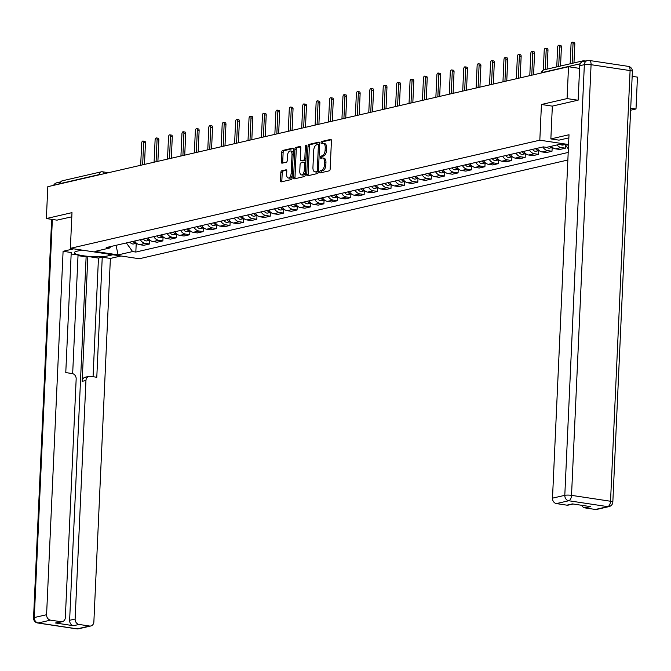 <?xml version="1.0" encoding="UTF-8"?>
<svg xmlns="http://www.w3.org/2000/svg" width="671" height="671" viewBox="0 0 671 671"><rect width="100%" height="100%" fill="white"/><g stroke="black" fill="none" stroke-linecap="round" stroke-linejoin="round"><path stroke-width="1.01" d="M319.731 171.927A1.116 0.579 -81.4 0 0 320.151 172.9A1.116 0.579 -81.4 0 0 320.268 172.892L329.243 170.828A1.594 0.822 -81.4 0 0 330.157 169.058L331.44 140.776A1.594 0.822 -81.4 0 0 330.837 139.392A1.594 0.822 -81.4 0 0 330.669 139.4L321.694 141.464A1.116 0.579 -81.4 0 0 321.057 142.697A1.116 0.579 -81.4 0 0 321.476 143.669A1.116 0.579 -81.4 0 0 321.594 143.661L322.759 143.393A5.108 2.634 -81.4 0 1 323.288 143.376A5.108 2.634 -81.4 0 1 325.234 147.805L325.125 150.161A5.108 2.634 -81.4 0 1 322.197 155.815L321.032 156.075A1.116 0.579 -81.4 0 0 320.394 157.316A1.116 0.579 -81.4 0 0 320.813 158.281A1.116 0.579 -81.4 0 0 320.931 158.281L322.097 158.012A5.108 2.634 -81.4 0 1 322.625 157.987A5.108 2.634 -81.4 0 1 324.571 162.416L324.462 164.772A5.108 2.634 -81.4 0 1 321.526 170.426L320.369 170.694A1.116 0.579 -81.4 0 0 319.731 171.927M322.625 157.987L324.009 158.197A5.108 2.634 -81.4 0 1 325.947 162.625L325.838 164.982A5.108 2.634 -81.4 0 1 322.91 170.635L321.745 170.904A1.116 0.579 -81.4 0 0 321.107 172.137A1.116 0.579 -81.4 0 0 321.166 172.69M331.273 139.786L323.078 141.673A1.116 0.579 -81.4 0 0 322.432 142.906A1.116 0.579 -81.4 0 0 322.491 143.46M323.288 143.376L324.672 143.577A5.108 2.634 -81.4 0 1 326.609 148.014L326.5 150.371A5.108 2.634 -81.4 0 1 323.573 156.016L322.415 156.284A1.116 0.579 -81.4 0 0 321.77 157.526A1.116 0.579 -81.4 0 0 321.828 158.071M281.745 170.803A1.594 0.822 -81.4 0 0 280.83 172.573L280.47 180.507A1.594 0.822 -81.4 0 0 281.074 181.891A1.594 0.822 -81.4 0 0 281.241 181.883L291.206 179.585A1.594 0.822 -81.4 0 0 292.12 177.823L293.403 149.532A1.594 0.822 -81.4 0 0 292.799 148.148A1.594 0.822 -81.4 0 0 292.631 148.157L282.667 150.455A1.594 0.822 -81.4 0 0 281.753 152.216L281.317 161.803A1.594 0.822 -81.4 0 0 281.929 163.187A1.594 0.822 -81.4 0 0 282.097 163.187L286.358 162.197A1.594 0.822 -81.4 0 0 287.272 160.436L287.49 155.68A4.269 2.198 -81.4 0 1 290.384 150.941A4.269 2.198 -81.4 0 1 292.002 154.64L291.155 173.261A4.269 2.198 -81.4 0 1 288.262 178.008A4.269 2.198 -81.4 0 1 286.643 174.301L286.785 171.197A1.594 0.822 -81.4 0 0 286.173 169.813A1.594 0.822 -81.4 0 0 286.014 169.822L281.745 170.803L283.128 171.013A1.594 0.822 -81.4 0 0 282.206 172.782L281.845 180.717A1.594 0.822 -81.4 0 0 282.013 181.707M577.899 100.214L567.07 98.587L541.438 104.491L539.82 140.189L70.371 248.337L71.99 212.64L46.366 218.545L47.809 186.681L568.522 66.723L579.593 68.4M567.07 98.587L568.522 66.723M306.731 174.46A1.594 0.822 -81.4 0 0 307.335 175.844A1.594 0.822 -81.4 0 0 307.503 175.836L317.458 173.537A1.594 0.822 -81.4 0 0 318.381 171.776L319.664 143.485A1.594 0.822 -81.4 0 0 319.052 142.101A1.594 0.822 -81.4 0 0 318.893 142.109L308.928 144.408A1.594 0.822 -81.4 0 0 308.014 146.169L306.731 174.46L308.106 174.67A1.594 0.822 -81.4 0 0 308.266 175.659M304.332 176.565L294.368 178.855A1.594 0.822 -81.4 0 1 294.208 178.863A1.594 0.822 -81.4 0 1 293.596 177.48L294.879 149.197A1.594 0.822 -81.4 0 1 295.802 147.427L300.063 146.446A1.594 0.822 -81.4 0 1 300.231 146.437A1.594 0.822 -81.4 0 1 300.834 147.821L300.314 159.295A1.594 0.822 -81.4 0 0 300.918 160.679A1.594 0.822 -81.4 0 0 301.086 160.671L303.913 160.025A1.594 0.822 -81.4 0 0 304.835 158.255L305.372 146.312A1.116 0.579 -81.4 0 1 306.135 145.07A1.116 0.579 -81.4 0 1 306.555 146.043L305.246 174.796A1.594 0.822 -81.4 0 1 304.332 176.565M630.623 110.229L636.007 108.987L637.45 77.123L632.166 76.326M70.371 248.337L139.3 258.746L567.859 160.017M46.366 218.545L57.186 220.18M60.222 183.82L60.239 183.56A3.254 2.734 -103 0 1 62.26 180.809L101.229 171.835A3.254 2.734 77 0 0 99.199 174.586L60.239 183.56M585.255 61.027L583.845 60.818A3.254 2.734 77 0 0 582.973 60.851A3.254 2.734 77 0 0 581.212 62.403M636.007 108.987L630.715 108.19M551.336 146.261A7.482 6.282 77 0 0 555.538 148.845L561.216 147.536A7.482 6.282 -103 0 1 557.014 144.953M561.216 147.536L565.418 148.174L565.561 145.129M555.538 148.845L559.74 149.482L565.418 148.174M552.174 147.536L551.998 151.269L547.796 150.631A7.482 6.282 -103 0 1 542.889 146.974M537.211 148.283A7.482 6.282 77 0 0 542.118 151.94L546.328 152.569L551.998 151.269M538.754 150.631L538.587 154.355L534.376 153.718A7.482 6.282 -103 0 1 529.469 150.069M523.791 151.369A7.482 6.282 77 0 0 528.706 155.026L532.908 155.664L538.587 154.355M525.334 153.718L525.167 157.45L520.964 156.813A7.482 6.282 -103 0 1 516.049 153.156M510.379 154.464A7.482 6.282 77 0 0 515.286 158.121L519.488 158.759L525.167 157.45M511.914 156.813L511.747 160.537L507.544 159.899A7.482 6.282 -103 0 1 502.638 156.251M496.959 157.559A7.482 6.282 77 0 0 501.866 161.208L506.077 161.845L511.747 160.537M498.503 159.899L498.335 163.632L494.124 162.994A7.482 6.282 -103 0 1 489.218 159.337M483.539 160.646A7.482 6.282 77 0 0 488.446 164.303L492.657 164.94L498.335 163.632M485.083 162.994L484.915 166.718L480.713 166.089A7.482 6.282 -103 0 1 475.798 162.432M470.119 163.741A7.482 6.282 77 0 0 475.034 167.389L479.237 168.027L484.915 166.718M471.663 166.081L471.495 169.813L467.293 169.176A7.482 6.282 -103 0 1 462.386 165.519M456.708 166.827A7.482 6.282 77 0 0 461.614 170.484L465.817 171.122L471.495 169.813M458.251 169.176L458.075 172.9L453.873 172.271A7.482 6.282 -103 0 1 448.966 168.614M443.288 169.922A7.482 6.282 77 0 0 448.194 173.579L452.405 174.208L458.075 172.9M444.831 172.262L444.663 175.995L440.453 175.357A7.482 6.282 -103 0 1 435.546 171.701M429.868 173.009A7.482 6.282 77 0 0 434.783 176.666L438.985 177.303L444.663 175.995M431.411 175.357L431.243 179.082L427.041 178.452A7.482 6.282 -103 0 1 422.126 174.796M416.456 176.104A7.482 6.282 77 0 0 421.363 179.761L425.565 180.39L431.243 179.082M417.991 178.444L417.823 182.176L413.621 181.539A7.482 6.282 -103 0 1 408.714 177.882M403.036 179.191A7.482 6.282 77 0 0 407.943 182.847L412.145 183.485L417.823 182.176M404.579 181.539L404.403 185.263L400.201 184.634A7.482 6.282 -103 0 1 395.294 180.977M389.616 182.286A7.482 6.282 77 0 0 394.523 185.942L398.733 186.572L404.403 185.263M391.159 184.634L390.992 188.358L386.781 187.721A7.482 6.282 -103 0 1 381.874 184.064M376.196 185.372A7.482 6.282 77 0 0 381.111 189.029L385.313 189.667L390.992 188.358M377.739 187.721L377.572 191.453L373.37 190.816A7.482 6.282 -103 0 1 368.454 187.159M362.785 188.467A7.482 6.282 77 0 0 367.691 192.124L371.893 192.753L377.572 191.453M364.319 190.816L364.152 194.54L359.95 193.902A7.482 6.282 -103 0 1 355.043 190.254M349.365 191.554A7.482 6.282 77 0 0 354.271 195.211L358.473 195.848L364.152 194.54M350.908 193.902L350.74 197.635L346.53 196.997A7.482 6.282 -103 0 1 341.623 193.34M335.945 194.649A7.482 6.282 77 0 0 340.851 198.306L345.062 198.943L350.74 197.635M337.488 196.997L337.32 200.721L333.118 200.092A7.482 6.282 -103 0 1 328.203 196.435M322.525 197.744A7.482 6.282 77 0 0 327.44 201.392L331.642 202.03L337.32 200.721M324.068 200.084L323.9 203.816L319.698 203.179A7.482 6.282 -103 0 1 314.791 199.522M309.113 200.83A7.482 6.282 77 0 0 314.02 204.487L318.222 205.125L323.9 203.816M310.656 203.179L310.48 206.903L306.278 206.274A7.482 6.282 -103 0 1 301.371 202.617M295.693 203.925A7.482 6.282 77 0 0 300.6 207.582L304.81 208.211L310.48 206.903M297.236 206.265L297.068 209.998L292.858 209.36A7.482 6.282 -103 0 1 287.951 205.703M282.273 207.012A7.482 6.282 77 0 0 287.188 210.669L291.39 211.306L297.068 209.998M283.816 209.36L283.648 213.084L279.446 212.455A7.482 6.282 -103 0 1 274.531 208.798M268.861 210.107A7.482 6.282 77 0 0 273.768 213.764L277.97 214.393L283.648 213.084M270.396 212.447L270.228 216.179L266.026 215.542A7.482 6.282 -103 0 1 261.12 211.885M255.441 213.193A7.482 6.282 77 0 0 260.348 216.85L264.55 217.488L270.228 216.179M256.985 215.542L256.808 219.266L252.606 218.637A7.482 6.282 -103 0 1 247.7 214.98M242.021 216.288A7.482 6.282 77 0 0 246.928 219.945L251.139 220.574L256.808 219.266M243.565 218.629L243.397 222.361L239.186 221.724A7.482 6.282 -103 0 1 234.28 218.067M228.601 219.375A7.482 6.282 77 0 0 233.516 223.032L237.719 223.669L243.397 222.361M230.145 221.724L229.977 225.448L225.775 224.819A7.482 6.282 -103 0 1 220.86 221.162M215.19 222.47A7.482 6.282 77 0 0 220.096 226.127L224.299 226.756L229.977 225.448M216.725 224.819L216.557 228.543L212.355 227.905A7.482 6.282 -103 0 1 207.448 224.248M201.77 225.557A7.482 6.282 77 0 0 206.676 229.214L210.879 229.851L216.557 228.543M203.313 227.905L203.145 231.638L198.935 231A7.482 6.282 -103 0 1 194.028 227.343M188.35 228.652A7.482 6.282 77 0 0 193.256 232.309L197.467 232.938L203.145 231.638M189.893 231L189.725 234.724L185.523 234.087A7.482 6.282 -103 0 1 180.608 230.438M174.93 231.738A7.482 6.282 77 0 0 179.845 235.395L184.047 236.033L189.725 234.724M176.473 234.087L176.305 237.819L172.103 237.182A7.482 6.282 -103 0 1 167.196 233.525M161.518 234.833A7.482 6.282 77 0 0 166.425 238.49L170.627 239.128L176.305 237.819M163.061 237.182L162.885 240.906L158.683 240.277A7.482 6.282 -103 0 1 153.776 236.62M148.098 237.928A7.482 6.282 77 0 0 153.005 241.577L157.215 242.214L162.885 240.906M149.641 240.268L149.474 244.001L145.263 243.363A7.482 6.282 -103 0 1 140.356 239.706M134.678 241.015A7.482 6.282 77 0 0 139.593 244.672L143.795 245.309L149.474 244.001M126.358 242.936L132.59 251.566L118.138 254.896L94.98 251.399L109.423 248.069L106.186 247.582L543.292 146.882L546.538 147.368L560.981 144.039L568.53 145.179M132.59 251.566L135.827 252.053L568.203 152.443M539.82 140.189L568.563 144.525M541.438 104.491L552.35 106.135M568.362 149.012L565.234 144.684M136.221 243.363L135.827 252.053M109.423 248.069L111.118 246.442M116.008 245.318L118.138 254.896M319.497 142.495L310.304 144.617A1.594 0.822 -81.4 0 0 309.39 146.379L308.106 174.67M316.637 171.55A1.116 0.579 -81.4 0 0 317.274 170.317L318.398 145.49A1.116 0.579 -81.4 0 0 317.979 144.517A1.116 0.579 -81.4 0 0 317.861 144.525L316.637 144.81A5.108 2.634 -81.4 0 0 313.709 150.455L312.938 167.431A5.108 2.634 -81.4 0 0 314.875 171.86A5.108 2.634 -81.4 0 0 315.412 171.835L318.012 171.759A1.116 0.579 -81.4 0 0 318.389 171.432M319.597 144.886A1.116 0.579 -81.4 0 0 319.354 144.726A1.116 0.579 -81.4 0 0 319.237 144.735L318.088 144.559M314.875 171.86L316.251 172.07A5.108 2.634 -81.4 0 0 316.787 172.044L315.412 171.835M318.012 171.759L316.787 172.044M300.675 146.832L297.178 147.637A1.594 0.822 -81.4 0 0 296.263 149.407L294.98 177.689A1.594 0.822 -81.4 0 0 295.139 178.679M302.143 160.83A1.594 0.822 -81.4 0 0 302.302 160.889A1.594 0.822 -81.4 0 0 302.47 160.881L305.297 160.226A1.594 0.822 -81.4 0 0 305.942 159.572M299.778 171.197A4.269 2.198 -81.4 0 0 301.396 174.905A4.269 2.198 -81.4 0 0 304.29 170.157L304.592 163.598A1.594 0.822 -81.4 0 0 303.98 162.214A1.594 0.822 -81.4 0 0 303.812 162.223L300.985 162.877A1.594 0.822 -81.4 0 0 300.071 164.638L299.778 171.197M301.396 174.905L302.772 175.114A4.269 2.198 -81.4 0 0 305.364 172.229M305.791 162.801A1.594 0.822 -81.4 0 0 305.364 162.424A1.594 0.822 -81.4 0 0 305.196 162.432L304.139 162.273M286.618 170.208L283.128 171.013M288.262 178.008L289.646 178.218A4.269 2.198 -81.4 0 0 292.237 175.332M293.244 153.089A4.269 2.198 -81.4 0 0 291.759 151.143L290.384 150.941M293.244 148.543L284.051 150.665A1.594 0.822 -81.4 0 0 283.137 152.426L282.701 162.013A1.594 0.822 -81.4 0 0 282.86 163.003M560.235 144.215A4.068 3.414 77 0 0 563.086 145.02L564.831 144.617M572.137 63.342L573.026 43.741A1.87 0.965 -81.4 0 0 572.321 42.122A1.87 0.965 -81.4 0 0 571.046 44.194L570.157 63.804M572.321 42.122L574.108 42.39A1.87 0.965 98.6 0 1 574.821 44.009L573.965 62.923M549.918 146.588A4.068 3.414 77 0 0 552.493 147.452M546.815 147.301A4.068 3.414 77 0 0 549.675 148.115L552.51 147.461M558.717 66.437L559.614 46.836A1.87 0.965 -81.4 0 0 558.901 45.209A1.87 0.965 -81.4 0 0 557.635 47.289L556.745 66.89M558.901 45.209L560.696 45.477A1.87 0.965 98.6 0 1 561.401 47.104L560.545 66.018M535.643 148.643A4.068 3.414 77 0 0 539.073 150.539M532.548 149.356A4.068 3.414 77 0 0 536.255 151.201L539.09 150.547M545.305 69.524L546.194 49.922A1.87 0.965 -81.4 0 0 545.481 48.304A1.87 0.965 -81.4 0 0 544.215 50.375L543.317 70.069M537.11 148.308A4.068 3.414 77 0 0 537.807 149.205M545.481 48.304L547.276 48.572A1.87 0.965 98.6 0 1 547.981 50.191L547.125 69.105M568.865 137.874L558.993 140.147L550.857 138.922L569.008 134.737L552.501 498.159L564.806 495.324L584.357 64.668L579.719 65.733L578.15 100.155L552.35 106.102L550.857 138.922M595.437 509.474L607.733 506.639A4.882 4.101 77 0 0 609.05 506.597L596.754 509.423A4.882 4.101 -103 0 1 595.437 509.474L584.961 507.897A4.882 4.101 -103 0 1 581.648 505.297M573.076 503.996L568.211 505.12A4.882 4.101 -103 0 1 566.903 505.171L556.427 503.585A4.882 4.101 -103 0 1 552.501 498.159M584.961 507.897L590.463 506.622L572.405 503.896L566.903 505.171M579.719 65.733A4.882 4.101 -103 0 1 582.755 61.606L587.402 60.533A4.882 4.101 77 0 0 584.357 64.668A4.882 0.83 2.6 0 1 591.076 64.693L571.524 495.357L610.535 501.245L630.094 70.581L591.076 64.693A4.882 2.516 98.6 0 0 589.222 60.465A4.882 4.882 0 0 0 587.402 60.533A4.882 4.101 77 0 1 588.719 60.491A4.882 2.516 98.6 0 1 589.222 60.465L628.241 66.354A4.882 2.516 -81.4 0 1 630.094 70.581A4.882 0.83 2.6 0 1 632.384 71.403A4.882 4.882 0 0 0 628.241 66.354M112.871 254.754L108.182 255.836A18.302 3.129 -177.4 0 1 87.566 256.272A18.302 3.129 -177.4 0 1 74.389 252.665A18.302 3.129 -177.4 0 1 77.157 251.155L81.854 250.073M73.718 248.84L63.091 251.29L71.227 252.522L65.775 372.59L72.25 373.571A4.882 4.101 77 0 1 76.167 378.998L65.339 617.538A4.882 4.101 77 0 1 62.294 621.673L56.792 622.94A4.882 4.101 -103 0 1 55.475 622.99L73.542 625.716A4.882 4.101 -103 0 1 69.625 620.289L86.123 256.867L78.029 255.643M72.669 373.655L78.054 254.997L71.16 253.957M86.123 256.867L87.842 256.473L98.461 258.075L102.244 257.203L110.379 258.427L93.873 621.849A4.882 4.101 77 0 1 90.837 625.976A4.882 4.101 77 0 1 89.52 626.026L79.044 624.441L73.542 625.716M120.998 255.978L110.379 258.427M63.091 251.29L46.584 614.711A4.882 4.101 77 0 0 50.51 620.138L60.986 621.715A4.882 4.101 77 0 0 62.294 621.673M69.625 620.289L75.127 619.014L85.955 380.474A4.882 4.101 77 0 1 89 376.339A4.882 4.101 77 0 1 90.308 376.297L96.792 377.27L102.244 257.203M75.127 619.014A4.882 4.101 77 0 0 79.044 624.441M56.934 220.138L71.805 216.808M60.692 182A4.882 4.101 77 0 0 58.838 184.139M85.955 380.474L82.172 381.346L87.842 256.473M82.172 381.346A4.882 4.101 -103 0 1 85.217 377.211L89 376.339M93.068 376.708L98.461 258.075M522.231 151.73A4.068 3.414 77 0 0 525.661 153.634M519.128 152.451A4.068 3.414 77 0 0 522.835 154.296L525.67 153.642M531.768 75.194L532.774 53.017A1.87 0.965 -81.4 0 0 532.061 51.39A1.87 0.965 -81.4 0 0 530.795 53.47L529.788 75.647M523.69 151.394A4.068 3.414 77 0 0 524.395 152.3M532.061 51.39L533.856 51.667A1.87 0.965 98.6 0 1 534.569 53.286L533.588 74.775M508.811 154.825A4.068 3.414 77 0 0 512.241 156.72M505.716 155.538A4.068 3.414 77 0 0 509.415 157.383L512.25 156.729M518.347 78.281L519.354 56.104A1.87 0.965 -81.4 0 0 518.649 54.485A1.87 0.965 -81.4 0 0 517.375 56.557L516.368 78.742M510.27 154.489A4.068 3.414 77 0 0 510.975 155.387M518.649 54.485L520.436 54.754A1.87 0.965 98.6 0 1 521.149 56.372L520.176 77.861M495.391 157.92A4.068 3.414 77 0 0 498.821 159.815M492.296 158.633A4.068 3.414 77 0 0 496.003 160.478L498.838 159.824M504.936 81.376L505.942 59.199A1.87 0.965 -81.4 0 0 505.229 57.572A1.87 0.965 -81.4 0 0 503.963 59.652L502.956 81.828M496.85 157.576A4.068 3.414 77 0 0 497.555 158.482M505.229 57.572L507.024 57.849A1.87 0.965 98.6 0 1 507.729 59.467L506.756 80.956M481.971 161.006A4.068 3.414 77 0 0 485.401 162.902M478.876 161.719A4.068 3.414 77 0 0 482.583 163.565L485.418 162.919M491.516 84.462L492.522 62.286A1.87 0.965 -81.4 0 0 491.809 60.667A1.87 0.965 -81.4 0 0 490.543 62.747L489.536 84.923M483.439 160.671A4.068 3.414 77 0 0 484.135 161.568M491.809 60.667L493.604 60.935A1.87 0.965 98.6 0 1 494.317 62.554L493.336 84.043M468.559 164.101A4.068 3.414 77 0 0 471.99 165.997L469.163 166.66A4.068 3.414 77 0 1 465.456 164.814M478.096 87.557L479.102 65.381A1.87 0.965 -81.4 0 0 478.398 63.753A1.87 0.965 -81.4 0 0 477.123 65.833L476.116 88.01M470.019 163.758A4.068 3.414 77 0 0 470.723 164.663M478.398 63.753L480.184 64.03A1.87 0.965 98.6 0 1 480.897 65.649L479.924 87.138M455.139 167.188A4.068 3.414 77 0 0 458.57 169.084L455.752 169.746A4.068 3.414 77 0 1 452.044 167.901M464.676 90.644L465.682 68.467A1.87 0.965 -81.4 0 0 464.978 66.848A1.87 0.965 -81.4 0 0 463.711 68.928L462.705 91.105M456.599 166.853A4.068 3.414 77 0 0 457.303 167.75M464.978 66.848L466.764 67.117A1.87 0.965 98.6 0 1 467.477 68.744L466.504 90.224M441.719 170.283A4.068 3.414 77 0 0 445.15 172.179L442.332 172.841A4.068 3.414 77 0 1 438.624 170.996M451.264 93.739L452.271 71.562A1.87 0.965 -81.4 0 0 451.558 69.943A1.87 0.965 -81.4 0 0 450.291 72.015L449.285 94.192M443.187 169.948A4.068 3.414 77 0 0 443.883 170.845M451.558 69.943L453.353 70.212A1.87 0.965 98.6 0 1 454.057 71.831L453.084 93.319M428.299 173.37A4.068 3.414 77 0 0 431.73 175.265M425.204 174.083A4.068 3.414 77 0 0 428.912 175.936L431.747 175.282M437.844 96.825L438.851 74.649A1.87 0.965 -81.4 0 0 438.138 73.03A1.87 0.965 -81.4 0 0 436.871 75.11L435.865 97.287M429.767 173.034A4.068 3.414 77 0 0 430.463 173.932M438.138 73.03L439.933 73.298A1.87 0.965 98.6 0 1 440.646 74.926L439.664 96.406M414.888 176.465A4.068 3.414 77 0 0 418.318 178.36L415.492 179.023A4.068 3.414 77 0 1 411.793 177.178M424.424 99.92L425.431 77.744A1.87 0.965 -81.4 0 0 424.726 76.125A1.87 0.965 -81.4 0 0 423.451 78.197L422.445 100.373M416.347 176.129A4.068 3.414 77 0 0 417.052 177.027M424.726 76.125L426.513 76.393A1.87 0.965 98.6 0 1 427.226 78.012L426.253 99.501M401.468 179.551A4.068 3.414 77 0 0 404.898 181.447L402.08 182.118A4.068 3.414 77 0 1 398.373 180.264M411.004 103.015L412.019 80.83A1.87 0.965 -81.4 0 0 411.306 79.212A1.87 0.965 -81.4 0 0 410.04 81.292L409.033 103.468M402.927 179.216A4.068 3.414 77 0 0 403.632 180.113M411.306 79.212L413.101 79.48A1.87 0.965 98.6 0 1 413.806 81.107L412.833 102.588M388.048 182.646A4.068 3.414 77 0 0 391.478 184.542M384.953 183.359A4.068 3.414 77 0 0 388.66 185.204L391.495 184.55M397.593 106.102L398.599 83.925A1.87 0.965 -81.4 0 0 397.886 82.307A1.87 0.965 -81.4 0 0 396.62 84.378L395.613 106.555M389.515 182.311A4.068 3.414 77 0 0 390.212 183.208M397.886 82.307L399.681 82.575A1.87 0.965 98.6 0 1 400.386 84.194L399.413 105.683M374.636 185.733A4.068 3.414 77 0 0 378.067 187.637L375.24 188.299A4.068 3.414 77 0 1 371.533 186.446M384.173 109.197L385.179 87.02A1.87 0.965 -81.4 0 0 384.466 85.393A1.87 0.965 -81.4 0 0 383.2 87.473L382.193 109.65M376.095 185.397A4.068 3.414 77 0 0 376.8 186.295M384.466 85.393L386.261 85.662A1.87 0.965 98.6 0 1 386.974 87.289L385.993 108.777M361.216 188.828A4.068 3.414 77 0 0 364.647 190.723L361.82 191.386A4.068 3.414 77 0 1 358.121 189.541M370.753 112.283L371.759 90.107A1.87 0.965 -81.4 0 0 371.055 88.488A1.87 0.965 -81.4 0 0 369.78 90.56L368.773 112.745M362.675 188.492A4.068 3.414 77 0 0 363.38 189.39M371.055 88.488L372.841 88.757A1.87 0.965 98.6 0 1 373.554 90.375L372.581 111.864M347.796 191.914A4.068 3.414 77 0 0 351.227 193.818L348.408 194.481A4.068 3.414 77 0 1 344.701 192.636M357.341 115.378L358.348 93.202A1.87 0.965 -81.4 0 0 357.635 91.575A1.87 0.965 -81.4 0 0 356.368 93.655L355.362 115.831M349.255 191.579A4.068 3.414 77 0 0 349.96 192.485M357.635 91.575L359.43 91.852A1.87 0.965 98.6 0 1 360.134 93.47L359.161 114.959M334.376 195.009A4.068 3.414 77 0 0 337.807 196.905L334.988 197.568A4.068 3.414 77 0 1 331.281 195.722M343.921 118.465L344.928 96.288A1.87 0.965 -81.4 0 0 344.215 94.67A1.87 0.965 -81.4 0 0 342.948 96.75L341.942 118.926M335.844 194.674A4.068 3.414 77 0 0 336.54 195.571M344.215 94.67L346.01 94.938A1.87 0.965 98.6 0 1 346.722 96.557L345.741 118.046M320.964 198.104A4.068 3.414 77 0 0 324.395 200L321.568 200.663A4.068 3.414 77 0 1 317.861 198.817M330.501 121.56L331.508 99.383A1.87 0.965 -81.4 0 0 330.803 97.756A1.87 0.965 -81.4 0 0 329.528 99.836L328.522 122.013M322.424 197.76A4.068 3.414 77 0 0 323.128 198.666M330.803 97.756L332.59 98.033A1.87 0.965 98.6 0 1 333.302 99.652L332.33 121.141M307.544 201.191A4.068 3.414 77 0 0 310.975 203.087L308.157 203.749A4.068 3.414 77 0 1 304.449 201.904M317.081 124.647L318.088 102.47A1.87 0.965 -81.4 0 0 317.383 100.851A1.87 0.965 -81.4 0 0 316.116 102.931L315.11 125.108M309.004 200.855A4.068 3.414 77 0 0 309.708 201.753M317.383 100.851L319.17 101.12A1.87 0.965 98.6 0 1 319.882 102.747L318.91 124.227M294.124 204.286A4.068 3.414 77 0 0 297.555 206.182M291.029 204.999A4.068 3.414 77 0 0 294.737 206.844L297.572 206.19M303.669 127.742L304.676 105.565A1.87 0.965 -81.4 0 0 303.963 103.938A1.87 0.965 -81.4 0 0 302.696 106.018L301.69 128.195M295.592 203.942A4.068 3.414 77 0 0 296.288 204.848M303.963 103.938L305.758 104.215A1.87 0.965 98.6 0 1 306.462 105.833L305.49 127.322M280.704 207.373A4.068 3.414 77 0 0 284.135 209.268M277.609 208.085A4.068 3.414 77 0 0 281.317 209.939L284.152 209.285M290.249 130.828L291.256 108.652A1.87 0.965 -81.4 0 0 290.543 107.033A1.87 0.965 -81.4 0 0 289.276 109.113L288.27 131.29M282.172 207.037A4.068 3.414 77 0 0 282.868 207.935M290.543 107.033L292.338 107.301A1.87 0.965 98.6 0 1 293.051 108.928L292.07 130.409M267.293 210.468A4.068 3.414 77 0 0 270.723 212.363M264.198 211.18A4.068 3.414 77 0 0 267.897 213.026L270.732 212.371M276.829 133.923L277.836 111.747A1.87 0.965 -81.4 0 0 277.131 110.128A1.87 0.965 -81.4 0 0 275.856 112.2L274.85 134.376M268.752 210.132A4.068 3.414 77 0 0 269.457 211.029M277.131 110.128L278.918 110.396A1.87 0.965 98.6 0 1 279.631 112.015L278.658 133.504M253.873 213.554A4.068 3.414 77 0 0 257.303 215.45M250.778 214.267A4.068 3.414 77 0 0 254.485 216.121L257.32 215.466M263.409 137.018L264.424 114.833A1.87 0.965 -81.4 0 0 263.711 113.214A1.87 0.965 -81.4 0 0 262.445 115.295L261.438 137.471M255.332 213.219A4.068 3.414 77 0 0 256.037 214.116M263.711 113.214L265.506 113.483A1.87 0.965 98.6 0 1 266.211 115.11L265.238 136.59M240.453 216.649A4.068 3.414 77 0 0 243.883 218.545M237.358 217.362A4.068 3.414 77 0 0 241.065 219.207L243.9 218.553M249.998 140.105L251.004 117.928A1.87 0.965 -81.4 0 0 250.291 116.309A1.87 0.965 -81.4 0 0 249.025 118.381L248.018 140.558M241.921 216.314A4.068 3.414 77 0 0 242.617 217.211M250.291 116.309L252.086 116.578A1.87 0.965 98.6 0 1 252.791 118.197L251.818 139.685M227.041 219.736A4.068 3.414 77 0 0 230.472 221.64L227.645 222.302A4.068 3.414 77 0 1 223.938 220.449M236.578 143.2L237.584 121.015A1.87 0.965 -81.4 0 0 236.871 119.396A1.87 0.965 -81.4 0 0 235.605 121.476L234.598 143.653M228.501 219.4A4.068 3.414 77 0 0 229.205 220.298M236.871 119.396L238.666 119.664A1.87 0.965 98.6 0 1 239.379 121.292L238.398 142.78M213.621 222.831A4.068 3.414 77 0 0 217.052 224.726L214.225 225.389A4.068 3.414 77 0 1 210.526 223.544M223.158 146.286L224.164 124.11A1.87 0.965 -81.4 0 0 223.46 122.491A1.87 0.965 -81.4 0 0 222.185 124.563L221.178 146.739M215.081 222.495A4.068 3.414 77 0 0 215.785 223.393M223.46 122.491L225.246 122.759A1.87 0.965 98.6 0 1 225.959 124.378L224.986 145.867M200.201 225.917A4.068 3.414 77 0 0 203.632 227.821M197.106 226.63A4.068 3.414 77 0 0 200.814 228.484L203.649 227.83M209.746 149.381L210.753 127.205A1.87 0.965 -81.4 0 0 210.04 125.578A1.87 0.965 -81.4 0 0 208.773 127.658L207.767 149.834M201.661 225.582A4.068 3.414 77 0 0 202.365 226.488M210.04 125.578L211.835 125.846A1.87 0.965 98.6 0 1 212.539 127.473L211.566 148.962M186.781 229.012A4.068 3.414 77 0 0 190.212 230.908L187.394 231.57A4.068 3.414 77 0 1 183.686 229.725M196.326 152.468L197.333 130.291A1.87 0.965 -81.4 0 0 196.62 128.673A1.87 0.965 -81.4 0 0 195.353 130.744L194.347 152.929M188.249 228.677A4.068 3.414 77 0 0 188.945 229.574M196.62 128.673L198.415 128.941A1.87 0.965 98.6 0 1 199.128 130.56L198.146 152.049M173.37 232.099A4.068 3.414 77 0 0 176.8 234.003L173.974 234.665A4.068 3.414 77 0 1 170.266 232.82M182.906 155.563L183.913 133.386A1.87 0.965 -81.4 0 0 183.208 131.759A1.87 0.965 -81.4 0 0 181.933 133.839L180.927 156.016M174.829 231.763A4.068 3.414 77 0 0 175.534 232.669M183.208 131.759L184.995 132.036A1.87 0.965 98.6 0 1 185.708 133.655L184.726 155.144M159.95 235.194A4.068 3.414 77 0 0 163.38 237.089M156.855 235.907A4.068 3.414 77 0 0 160.562 237.752L163.389 237.106M169.486 158.65L170.493 136.473A1.87 0.965 -81.4 0 0 169.788 134.854A1.87 0.965 -81.4 0 0 168.522 136.934L167.507 159.111M161.409 234.858A4.068 3.414 77 0 0 162.114 235.756M169.788 134.854L171.575 135.123A1.87 0.965 98.6 0 1 172.288 136.741L171.315 158.23M146.53 238.289A4.068 3.414 77 0 0 149.96 240.184L147.142 240.847A4.068 3.414 77 0 1 143.435 239.002M156.075 161.745L157.081 139.568A1.87 0.965 -81.4 0 0 156.368 137.941A1.87 0.965 -81.4 0 0 155.102 140.021L154.095 162.197M147.997 237.945A4.068 3.414 77 0 0 148.694 238.851M156.368 137.941L158.163 138.218A1.87 0.965 98.6 0 1 158.868 139.836L157.895 161.325M133.11 241.375A4.068 3.414 77 0 0 136.54 243.271L133.722 243.934A4.068 3.414 77 0 1 130.015 242.088M142.655 164.831L143.661 142.655A1.87 0.965 -81.4 0 0 142.948 141.036A1.87 0.965 -81.4 0 0 141.682 143.116L140.675 165.292M134.577 241.04A4.068 3.414 77 0 0 135.274 241.937M142.948 141.036L144.743 141.304A1.87 0.965 98.6 0 1 145.456 142.931L144.475 164.412M153.005 241.577L158.683 240.277M166.425 238.49L172.103 237.182M179.845 235.395L185.523 234.087M193.256 232.309L198.935 231M206.676 229.214L212.355 227.905M220.096 226.127L225.775 224.819M233.516 223.032L239.186 221.724M246.928 219.945L252.606 218.637M260.348 216.85L266.026 215.542M273.768 213.764L279.446 212.455M287.188 210.669L292.858 209.36M300.6 207.582L306.278 206.274M314.02 204.487L319.698 203.179M327.44 201.392L333.118 200.092M340.851 198.306L346.53 196.997M354.271 195.211L359.95 193.902M367.691 192.124L373.37 190.816M381.111 189.029L386.781 187.721M394.523 185.942L400.201 184.634M407.943 182.847L413.621 181.539M421.363 179.761L427.041 178.452M434.783 176.666L440.453 175.357M448.194 173.579L453.873 172.271M461.614 170.484L467.293 169.176M475.034 167.389L480.713 166.089M488.446 164.303L494.124 162.994M501.866 161.208L507.544 159.899M515.286 158.121L520.964 156.813M528.706 155.026L534.376 153.718M542.118 151.94L547.796 150.631M139.593 244.672L145.263 243.363M580.189 63.779L541.983 72.577A3.254 0.554 -177.4 0 0 541.489 72.845L541.489 72.954M541.975 72.837L541.983 72.577A3.254 2.734 77 0 1 544.013 69.826A3.254 3.254 0 0 0 541.489 72.845M99.182 174.846L99.199 174.586A3.254 0.554 -177.4 0 1 101.011 174.426M108.509 172.699L102.445 171.784A3.254 1.677 98.6 0 0 102.101 171.801A3.254 2.734 77 0 0 101.229 171.835A3.254 3.254 0 0 1 102.445 171.784A3.254 1.677 98.6 0 1 103.661 173.814M322.91 170.635L321.526 170.426M325.838 164.982L324.462 164.772M325.947 162.625L324.571 162.416M322.415 156.284L321.032 156.075M323.573 156.016L322.197 155.815M326.5 150.371L325.125 150.161M326.609 148.014L325.234 147.805M323.078 141.673L321.694 141.464M321.745 170.904L320.369 170.694M309.39 146.379L308.014 146.169M310.304 144.617L308.928 144.408M318.44 170.493L317.274 170.317M319.564 145.666L318.398 145.49M294.98 177.689L293.596 177.48M296.263 149.407L294.879 149.197M297.178 147.637L295.802 147.427M302.47 160.881L301.086 160.671M305.297 160.226L303.913 160.025M305.993 158.431L304.835 158.255M306.538 146.488L305.372 146.312M305.456 170.333L304.29 170.157M305.75 163.774L304.592 163.598M292.321 173.437L291.155 173.261M293.168 154.816L292.002 154.64M282.701 162.013L281.317 161.803M283.137 152.426L281.753 152.216M284.051 150.665L282.667 150.455M281.845 180.717L280.47 180.507M282.206 172.782L280.83 172.573M574.821 44.009L573.026 43.741M561.401 47.104L559.614 46.836M547.981 50.191L546.194 49.922M609.05 506.597A4.882 4.882 0 0 0 612.833 502.059A4.882 0.83 2.6 0 0 610.535 501.245A4.882 2.516 98.6 0 1 607.733 506.639L568.723 500.751L556.427 503.585M568.723 500.751A4.882 2.516 -81.4 0 0 571.524 495.357A4.882 0.83 2.6 0 0 564.806 495.324A4.882 4.101 77 0 0 568.723 500.751M55.475 622.99L60.986 621.715M50.51 620.138L38.205 622.973L77.224 628.861L89.52 626.026M52.363 219.451L34.288 617.546L46.584 614.711M108.257 254.057L108.182 255.836M38.205 622.973A4.882 4.101 -103 0 1 34.288 617.546A4.882 0.83 2.6 0 0 33.55 617.949A4.882 4.882 0 0 0 37.693 622.99A4.882 2.516 -81.4 0 0 38.205 622.973M77.224 628.861A4.882 2.516 98.6 0 1 76.712 628.878A4.882 4.882 0 0 0 78.532 628.811A4.882 4.101 -103 0 1 77.224 628.861M54.192 185.213A4.882 4.101 -103 0 1 56.884 182.755L60.776 181.858M534.569 53.286L532.774 53.017M521.149 56.372L519.354 56.104M507.729 59.467L505.942 59.199M494.317 62.554L492.522 62.286M480.897 65.649L479.102 65.381M467.477 68.744L465.682 68.467M454.057 71.831L452.271 71.562M440.646 74.926L438.851 74.649M427.226 78.012L425.431 77.744M413.806 81.107L412.019 80.83M400.386 84.194L398.599 83.925M386.974 87.289L385.179 87.02M373.554 90.375L371.759 90.107M360.134 93.47L358.348 93.202M346.722 96.557L344.928 96.288M333.302 99.652L331.508 99.383M319.882 102.747L318.088 102.47M306.462 105.833L304.676 105.565M293.051 108.928L291.256 108.652M279.631 112.015L277.836 111.747M266.211 115.11L264.424 114.833M252.791 118.197L251.004 117.928M239.379 121.292L237.584 121.015M225.959 124.378L224.164 124.11M212.539 127.473L210.753 127.205M199.128 130.56L197.333 130.291M185.708 133.655L183.913 133.386M172.288 136.741L170.493 136.473M158.868 139.836L157.081 139.568M145.456 142.931L143.661 142.655M544.013 69.826L582.973 60.851M319.354 144.726L317.979 144.517M302.302 160.889L300.918 160.679M305.364 162.424L303.98 162.214M612.833 502.059L632.384 71.403M37.693 622.99L76.712 628.878M78.532 628.811L90.837 625.976M33.55 617.949L51.65 219.342M56.884 182.755A4.882 4.882 0 0 0 53.605 185.347"/></g></svg>
